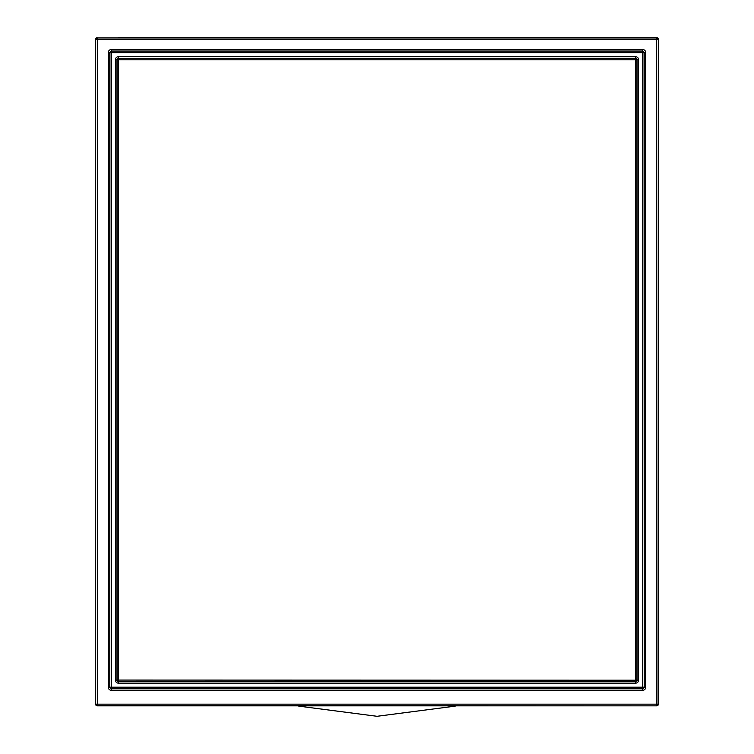 <?xml version="1.0" encoding="UTF-8"?>
<svg xmlns="http://www.w3.org/2000/svg" width="754" height="754" viewBox="0 0 754 754"><rect width="100%" height="100%" fill="white"/><g stroke="black" fill="none" stroke-linecap="round" stroke-linejoin="round"><path stroke-width="1.13" d="M456.019 705.848L297.981 705.848A22.149 22.149 0 0 0 299.093 706.178L377 716.3L454.907 706.178A22.149 22.149 0 0 0 456.019 705.848L656.819 705.848A1.47 1.47 45 0 0 658.289 704.377L658.289 39.17A1.47 1.47 -45 0 0 656.819 37.7L656.583 39.406L658.054 39.406A1.47 1.47 -135 0 0 656.583 37.936L97.417 37.936L97.417 39.406L95.947 39.406A1.47 1.47 -45 0 1 97.417 37.936L656.819 37.7A1.47 1.47 -45 0 1 658.289 39.17L658.054 704.151L656.583 704.151L656.583 705.612A1.47 1.47 -45 0 0 658.054 704.151L658.289 704.377A1.47 1.47 45 0 1 656.819 705.848L97.417 705.612A1.47 1.47 -135 0 1 95.947 704.151L97.417 704.151L97.181 705.848A1.47 1.47 135 0 1 95.711 704.377L95.711 39.17A1.47 1.47 -135 0 1 97.181 37.7A1.47 1.47 -135 0 0 95.711 39.17L95.711 704.377A1.47 1.47 135 0 0 97.181 705.848L297.981 705.848M635.613 58.162L637.083 59.641L637.083 680.221L635.613 681.691L118.387 681.691L118.387 683.162L635.613 683.162L635.452 681.531A1.48 1.47 -45 0 0 636.923 680.061L636.923 59.802A1.48 1.47 -135 0 0 635.452 58.322L118.548 58.322L118.548 59.792L635.452 59.792L635.613 56.691L118.387 56.691L118.387 58.162L116.917 59.641L116.917 680.221L118.548 681.531A1.48 1.47 -135 0 1 117.077 680.061L117.077 59.802A1.48 1.47 -45 0 1 118.548 58.322L635.613 58.162M118.604 37.7L635.396 37.7M635.452 680.07L635.452 681.531L118.548 681.531L118.548 680.07L638.553 680.221L638.553 59.641L635.462 59.802L635.462 680.061M642.738 690.287L111.262 690.287L111.422 688.656L642.578 688.656A1.48 1.47 135 0 0 644.048 687.186L642.587 687.186L642.578 688.656L644.208 687.346L644.048 52.676L642.587 52.676L642.587 687.186L111.422 687.196L111.422 688.656A1.48 1.47 45 0 1 109.952 687.186L111.413 687.186L111.413 52.676L642.587 52.676L642.578 51.197L111.422 51.197L111.422 52.667L109.952 52.676A1.48 1.47 135 0 1 111.422 51.197L109.792 52.516L109.792 687.346L111.262 688.817L642.738 688.817L642.738 690.287A2.95 2.95 45 0 0 645.678 687.346L644.208 687.346L644.208 52.516L642.578 51.197A1.48 1.47 45 0 1 644.048 52.676L645.678 52.516A2.95 2.95 -45 0 0 642.738 49.566L642.738 51.036L111.262 51.036L111.262 49.566L642.738 49.566M118.538 680.061L115.447 680.221L115.447 59.641L118.538 59.802L118.548 680.07M108.322 52.516L109.952 52.676L109.792 687.346L108.322 687.346L108.322 52.516A2.95 2.95 -135 0 1 111.262 49.566M656.583 39.406L656.583 704.151L97.417 704.151L97.417 39.406L656.583 39.406M638.553 59.641A2.95 2.95 -45 0 0 635.613 56.691M635.613 683.162A2.95 2.95 45 0 0 638.553 680.221M118.387 683.162A2.95 2.95 135 0 1 115.447 680.221M115.447 59.641A2.95 2.95 -135 0 1 118.387 56.691M645.678 687.346L645.678 52.516M111.262 690.287A2.95 2.95 135 0 1 108.322 687.346"/></g></svg>
